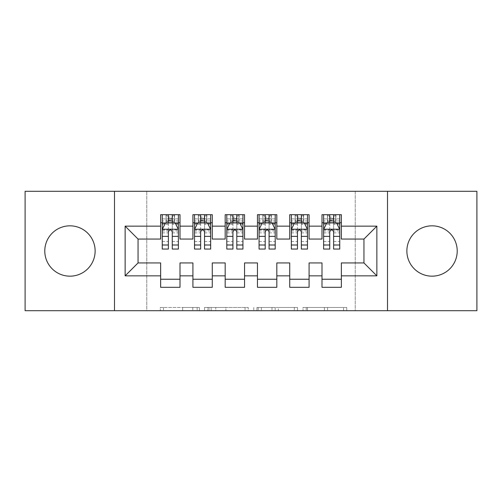 <?xml version="1.0" encoding="UTF-8"?>
<svg xmlns="http://www.w3.org/2000/svg" width="502" height="502" viewBox="0 0 502 502"><rect width="100%" height="100%" fill="white"/><g stroke="black" fill="none" stroke-linecap="round" stroke-linejoin="round"><path stroke-width="0.38" stroke-dasharray="2.51 1.88" d="M199.369 310.7L163.495 310.7L199.369 310.7L199.369 307.475L182.659 307.475L182.659 310.7L182.659 307.475L199.369 307.475L199.369 310.7L199.369 307.475L182.659 307.475L182.659 310.7L182.659 307.475L199.369 307.475L163.495 307.475L199.369 307.475M432.04 225.831A25.169 25.169 0 0 0 406.871 251A25.169 25.169 0 0 0 432.04 276.169A25.169 25.169 0 0 0 457.215 251A25.169 25.169 0 0 0 432.04 225.831M69.96 225.831A25.169 25.169 0 0 0 44.785 251A25.169 25.169 0 0 0 69.96 276.169A25.169 25.169 0 0 0 95.129 251A25.169 25.169 0 0 0 69.96 225.831M343.575 310.7L306.195 310.7L343.575 310.7L343.575 307.475L327.58 307.475L346.744 307.475L346.744 310.7L346.744 307.475L306.195 307.475L346.744 307.475L346.744 310.7L346.744 307.475L343.575 307.475L343.575 310.7M324.411 310.7L307.462 310.7L324.411 310.7L324.411 307.475L327.58 307.475L324.411 307.475L324.411 310.7L324.411 307.475L307.462 307.475L307.462 310.7L307.462 307.475L324.411 307.475L324.411 310.7M303.026 310.7L306.195 310.7L303.026 310.7L303.026 307.475L306.195 307.475L303.026 307.475L303.026 310.7M160.326 310.7L163.495 310.7L160.326 310.7L160.326 307.475L163.495 307.475L160.326 307.475L160.326 310.7M355.234 310.7L146.766 310.7L146.766 191.3L355.234 191.3L355.234 310.7L476.9 310.7L476.9 191.3L355.234 191.3L355.234 310.7M25.1 310.7L146.766 310.7L146.766 191.3L25.1 191.3L25.1 310.7M248.226 310.7L245.058 310.7L248.226 310.7L248.226 307.475L248.226 310.7M207.684 310.7L245.058 310.7L204.515 310.7L207.684 310.7L207.684 307.475L248.226 307.475L204.515 307.475L204.515 310.7L204.515 307.475L207.684 307.475L207.684 310.7M256.942 310.7L297.485 310.7L253.774 310.7L256.942 310.7L256.942 307.475L297.485 307.475L297.485 310.7L297.485 307.475L278.321 307.475L278.321 310.7M309.088 279.237L309.088 287.307L289.723 287.307L289.723 279.237L309.088 279.237L309.088 262.941L321.995 262.941L321.995 279.237L341.36 279.237L341.36 262.941L363.95 262.941L363.95 239.059L341.36 239.059L341.36 214.693L321.995 214.693L321.995 222.762L341.36 222.762M289.723 214.693L309.088 214.693L309.088 222.762L289.723 222.762L289.723 214.693M244.543 279.237L244.543 287.307L225.185 287.307L225.185 279.237L244.543 279.237L244.543 262.941L257.457 262.941L257.457 279.237L276.815 279.237L276.815 262.941L289.723 262.941L289.723 279.237M225.185 214.693L244.543 214.693L244.543 222.762L225.185 222.762L225.185 214.693M180.005 279.237L180.005 287.307L160.64 287.307L160.64 279.237L180.005 279.237L180.005 262.941L192.912 262.941L192.912 279.237L212.277 279.237L212.277 262.941L225.185 262.941L225.185 279.237M160.64 214.693L180.005 214.693L180.005 222.762L160.64 222.762L160.64 214.693M192.912 214.693L212.277 214.693L212.277 222.762L192.912 222.762L192.912 214.693M212.277 279.237L212.277 287.307L192.912 287.307L192.912 279.237M257.457 214.693L276.815 214.693L276.815 222.762L257.457 222.762L257.457 214.693M276.815 279.237L276.815 287.307L257.457 287.307L257.457 279.237M341.36 279.237L341.36 287.307L321.995 287.307L321.995 279.237M321.995 222.762L321.995 239.059L309.088 239.059L309.088 222.762M289.723 222.762L289.723 239.059L276.815 239.059L276.815 222.762M257.457 222.762L257.457 239.059L244.543 239.059L244.543 222.762M225.185 222.762L225.185 239.059L212.277 239.059L212.277 222.762M160.64 222.762L160.64 239.059L138.05 239.059L138.05 262.941L160.64 262.941L160.64 279.237M192.912 222.762L192.912 239.059L180.005 239.059L180.005 222.762M329.745 222.762L339.747 222.762L339.747 214.693L329.745 214.693L329.745 218.891L323.608 218.891L323.608 222.762L323.608 214.693L329.745 214.693M297.473 222.762L307.475 222.762L307.475 214.693L297.473 214.693L297.473 218.891L291.342 218.891L291.342 222.762L291.342 214.693L297.473 214.693M265.2 222.762L275.203 222.762L275.203 214.693L265.2 214.693L265.2 218.891L259.07 218.891L259.07 222.762L259.07 214.693L265.2 214.693M232.928 222.762L242.93 222.762L242.93 214.693L232.928 214.693L232.928 218.891L226.797 218.891L226.797 222.762L226.797 214.693L232.928 214.693M200.656 222.762L210.658 222.762L210.658 214.693L200.656 214.693L200.656 218.891L194.525 218.891L194.525 222.762L194.525 214.693L200.656 214.693M168.383 222.762L178.392 222.762L178.392 214.693L168.383 214.693L168.383 218.891L162.253 218.891L162.253 222.762L162.253 214.693L168.383 214.693M114.494 310.7L114.494 191.3M387.506 191.3L387.506 310.7M211.166 310.7L215.76 310.7L211.166 310.7L211.166 307.475L208.951 307.475L208.951 310.7L208.951 307.475L215.76 307.475L211.166 307.475L211.166 310.7M215.76 310.7L225.894 310.7L215.76 310.7L215.76 307.475L225.894 307.475L225.894 310.7L225.894 307.475L215.76 307.475L215.76 310.7M256.942 307.475L275.152 307.475L275.152 310.7L275.152 307.475L271.984 307.475L275.152 307.475L275.152 310.7L275.152 307.475L278.321 307.475M258.204 307.475L258.204 310.7L258.204 307.475M253.774 307.475L253.774 310.7L253.774 307.475M162.253 229.376L162.253 244.869L162.253 229.376L165.478 222.926L175.16 222.926L178.392 229.376L178.392 244.869L178.392 229.376M162.253 249.061L162.253 218.891L178.392 218.891L178.392 222.762L172.255 222.762M178.392 249.061L178.392 218.891L172.255 218.891L172.255 214.693M168.383 249.061L168.383 231.002L162.253 231.002M162.253 229.878L168.383 229.878L168.383 244.869L168.383 231.798C169.676 229.351 170.962 229.351 172.255 231.798L172.255 244.869L172.255 229.878L178.392 229.878M162.253 222.762L174.357 222.762L174.357 214.693L178.392 214.693M171.935 217.115L171.935 220.34L168.71 220.34L168.71 217.115L171.935 217.115L174.357 214.693L174.357 222.762L174.357 214.693L166.287 214.693L166.287 222.762L166.055 214.693L166.055 222.762M162.253 214.693L166.055 214.693M168.383 218.891L168.383 231.002M178.392 231.002L172.255 231.002L172.255 218.891M168.383 229.878L168.383 222.926M172.255 222.926L172.255 229.878M172.255 231.002L172.255 249.061M171.935 220.34L174.357 222.762L178.392 222.762M168.71 220.34L166.287 222.762M168.71 217.115L166.287 214.693M194.525 229.376L194.525 244.869L194.525 229.376L197.75 222.926L207.433 222.926L210.658 229.376L210.658 244.869L210.658 229.376M194.525 249.061L194.525 218.891L210.658 218.891L210.658 222.762L204.527 222.762M210.658 249.061L210.658 218.891L204.527 218.891L204.527 214.693M200.656 249.061L200.656 231.002L194.525 231.002M194.525 229.878L200.656 229.878L200.656 244.869L200.656 231.798C201.942 229.351 203.235 229.351 204.527 231.798L204.527 244.869L204.527 229.878L210.658 229.878M194.525 222.762L206.629 222.762L206.629 214.693L210.658 214.693M204.207 217.115L204.207 220.34L200.982 220.34L200.982 217.115L204.207 217.115L206.629 214.693L206.629 222.762L206.629 214.693L198.56 214.693L198.56 222.762L198.328 214.693L198.328 222.762M194.525 214.693L198.328 214.693M200.656 218.891L200.656 231.002M210.658 231.002L204.527 231.002L204.527 218.891M200.656 229.878L200.656 222.926M204.527 222.926L204.527 229.878M204.527 231.002L204.527 249.061M204.207 220.34L206.629 222.762L210.658 222.762M200.982 220.34L198.56 222.762M200.982 217.115L198.56 214.693M226.797 229.376L226.797 244.869L226.797 229.376L230.023 222.926L239.705 222.926L242.93 229.376L242.93 244.869L242.93 229.376M226.797 249.061L226.797 218.891L242.93 218.891L242.93 222.762L236.8 222.762M242.93 249.061L242.93 218.891L236.8 218.891L236.8 214.693M232.928 249.061L232.928 231.002L226.797 231.002M226.797 229.878L232.928 229.878L232.928 244.869L232.928 231.798C234.214 229.351 235.507 229.351 236.8 231.798L236.8 244.869L236.8 229.878L242.93 229.878M226.797 222.762L238.896 222.762L238.896 214.693L242.93 214.693M236.48 217.115L236.48 220.34L233.248 220.34L233.248 217.115L236.48 217.115L238.896 214.693L238.896 222.762L238.896 214.693L230.832 214.693L230.832 222.762L230.6 214.693L230.6 222.762M226.797 214.693L230.6 214.693M232.928 218.891L232.928 231.002M242.93 231.002L236.8 231.002L236.8 218.891M232.928 229.878L232.928 222.926M236.8 222.926L236.8 229.878M236.8 231.002L236.8 249.061M236.48 220.34L238.896 222.762L242.93 222.762M233.248 220.34L230.832 222.762M233.248 217.115L230.832 214.693M259.07 229.376L259.07 244.869L259.07 229.376L262.295 222.926L271.977 222.926L275.203 229.376L275.203 244.869L275.203 229.376M259.07 249.061L259.07 218.891L275.203 218.891L275.203 222.762L269.072 222.762M275.203 249.061L275.203 218.891L269.072 218.891L269.072 214.693M265.2 249.061L265.2 231.002L259.07 231.002M259.07 229.878L265.2 229.878L265.2 244.869L265.2 231.798C266.487 229.351 267.779 229.351 269.072 231.798L269.072 244.869L269.072 229.878L275.203 229.878M259.07 222.762L271.168 222.762L271.168 214.693L275.203 214.693M268.752 217.115L268.752 220.34L265.52 220.34L265.52 217.115L268.752 217.115L271.168 214.693L271.168 222.762L271.168 214.693L263.104 214.693L263.104 222.762L262.866 214.693L262.866 222.762M259.07 214.693L262.866 214.693M265.2 218.891L265.2 231.002M275.203 231.002L269.072 231.002L269.072 218.891M265.2 229.878L265.2 222.926M269.072 222.926L269.072 229.878M269.072 231.002L269.072 249.061M268.752 220.34L271.168 222.762L275.203 222.762M265.52 220.34L263.104 222.762M265.52 217.115L263.104 214.693M291.342 229.376L291.342 244.869L291.342 229.376L294.567 222.926L304.25 222.926L307.475 229.376L307.475 244.869L307.475 229.376M291.342 249.061L291.342 218.891L307.475 218.891L307.475 222.762L301.344 222.762M307.475 249.061L307.475 218.891L301.344 218.891L301.344 214.693M297.473 249.061L297.473 231.002L291.342 231.002M291.342 229.878L297.473 229.878L297.473 244.869L297.473 231.798C298.759 229.351 300.052 229.351 301.344 231.798L301.344 244.869L301.344 229.878L307.475 229.878M291.342 222.762L303.44 222.762L303.44 214.693L307.475 214.693M301.018 217.115L301.018 220.34L297.793 220.34L297.793 217.115L301.018 217.115L303.44 214.693L303.44 222.762L303.44 214.693L295.371 214.693L295.371 222.762L295.138 214.693L295.138 222.762M291.342 214.693L295.138 214.693M297.473 218.891L297.473 231.002M307.475 231.002L301.344 231.002L301.344 218.891M297.473 229.878L297.473 222.926M301.344 222.926L301.344 229.878M301.344 231.002L301.344 249.061M301.018 220.34L303.44 222.762L307.475 222.762M297.793 220.34L295.371 222.762M297.793 217.115L295.371 214.693M323.608 229.376L323.608 244.869L323.608 229.376L326.84 222.926L336.522 222.926L339.747 229.376L339.747 244.869L339.747 229.376M323.608 249.061L323.608 218.891L339.747 218.891L339.747 222.762L333.617 222.762M339.747 249.061L339.747 218.891L333.617 218.891L333.617 214.693M329.745 249.061L329.745 231.002L323.608 231.002M323.608 229.878L329.745 229.878L329.745 244.869L329.745 231.798C331.031 229.351 332.324 229.351 333.617 231.798L333.617 244.869L333.617 229.878L339.747 229.878M323.608 222.762L335.712 222.762L335.712 214.693L339.747 214.693M333.29 217.115L333.29 220.34L330.065 220.34L330.065 217.115L333.29 217.115L335.712 214.693L335.712 222.762L335.712 214.693L327.643 214.693L327.643 222.762L327.411 214.693L327.411 222.762M323.608 214.693L327.411 214.693M329.745 218.891L329.745 231.002M339.747 231.002L333.617 231.002L333.617 218.891M329.745 229.878L329.745 222.926M333.617 222.926L333.617 229.878M333.617 231.002L333.617 249.061M333.29 220.34L335.712 222.762L339.747 222.762M330.065 220.34L327.643 222.762M330.065 217.115L327.643 214.693M197.148 307.475L197.148 310.7L197.148 307.475M192.793 307.475L192.793 310.7L192.793 307.475M163.495 307.475L163.495 310.7L163.495 307.475M245.058 307.475L245.058 310.7L245.058 307.475M294.316 307.475L294.316 310.7L294.316 307.475M271.984 307.475L271.984 310.7L271.984 307.475M261.373 307.475L261.373 310.7L261.373 307.475M327.58 307.475L327.58 310.7L327.58 307.475M306.195 307.475L306.195 310.7L306.195 307.475M162.334 229.219L178.31 229.219M162.253 241.512L168.383 241.512M168.383 224.438L162.253 224.438M178.392 224.438L172.255 224.438M165.29 223.308L168.383 223.308M172.255 223.308L175.355 223.308M172.255 241.512L178.392 241.512M162.253 232.859L168.383 232.859M172.255 232.859L178.392 232.859M178.392 220.943L172.255 220.943M168.383 220.943L162.253 220.943M174.589 214.693L174.589 222.762M194.607 229.219L210.583 229.219M194.525 241.512L200.656 241.512M200.656 224.438L194.525 224.438M210.658 224.438L204.527 224.438M197.556 223.308L200.656 223.308M204.527 223.308L207.627 223.308M204.527 241.512L210.658 241.512M194.525 232.859L200.656 232.859M204.527 232.859L210.658 232.859M210.658 220.943L204.527 220.943M200.656 220.943L194.525 220.943M206.862 214.693L206.862 222.762M226.879 229.219L242.849 229.219M226.797 241.512L232.928 241.512M232.928 224.438L226.797 224.438M242.93 224.438L236.8 224.438M229.828 223.308L232.928 223.308M236.8 223.308L239.9 223.308M236.8 241.512L242.93 241.512M226.797 232.859L232.928 232.859M236.8 232.859L242.93 232.859M242.93 220.943L236.8 220.943M232.928 220.943L226.797 220.943M239.134 214.693L239.134 222.762M259.151 229.219L275.121 229.219M259.07 241.512L265.2 241.512M265.2 224.438L259.07 224.438M275.203 224.438L269.072 224.438M262.1 223.308L265.2 223.308M269.072 223.308L272.172 223.308M269.072 241.512L275.203 241.512M259.07 232.859L265.2 232.859M269.072 232.859L275.203 232.859M275.203 220.943L269.072 220.943M265.2 220.943L259.07 220.943M271.4 214.693L271.4 222.762M291.417 229.219L307.393 229.219M291.342 241.512L297.473 241.512M297.473 224.438L291.342 224.438M307.475 224.438L301.344 224.438M294.373 223.308L297.473 223.308M301.344 223.308L304.444 223.308M301.344 241.512L307.475 241.512M291.342 232.859L297.473 232.859M301.344 232.859L307.475 232.859M307.475 220.943L301.344 220.943M297.473 220.943L291.342 220.943M303.672 214.693L303.672 222.762M323.69 229.219L339.666 229.219M323.608 241.512L329.745 241.512M329.745 224.438L323.608 224.438M339.747 224.438L333.617 224.438M326.645 223.308L329.745 223.308M333.617 223.308L336.71 223.308M333.617 241.512L339.747 241.512M323.608 232.859L329.745 232.859M333.617 232.859L339.747 232.859M339.747 220.943L333.617 220.943M329.745 220.943L323.608 220.943M335.945 214.693L335.945 222.762M162.253 244.869L168.383 244.869M172.255 244.869L178.392 244.869M194.525 244.869L200.656 244.869M204.527 244.869L210.658 244.869M226.797 244.869L232.928 244.869M236.8 244.869L242.93 244.869M259.07 244.869L265.2 244.869M269.072 244.869L275.203 244.869M291.342 244.869L297.473 244.869M301.344 244.869L307.475 244.869M323.608 244.869L329.745 244.869M333.617 244.869L339.747 244.869"/><path stroke-width="0.75" d="M432.04 225.831A25.169 25.169 0 0 0 406.871 251A25.169 25.169 0 0 0 432.04 276.169A25.169 25.169 0 0 0 457.215 251A25.169 25.169 0 0 0 432.04 225.831M69.96 225.831A25.169 25.169 0 0 0 44.785 251A25.169 25.169 0 0 0 69.96 276.169A25.169 25.169 0 0 0 95.129 251A25.169 25.169 0 0 0 69.96 225.831M387.506 310.7L476.9 310.7L476.9 191.3L387.506 191.3L387.506 310.7L114.494 310.7L114.494 191.3L25.1 191.3L25.1 310.7L114.494 310.7M387.506 191.3L114.494 191.3M125.142 275.849L125.142 226.151L160.64 226.151L160.64 239.059L138.05 239.059L138.05 262.941L125.142 275.849L160.64 275.849L160.64 287.307L180.005 287.307L180.005 275.849L192.912 275.849L192.912 287.307L212.277 287.307L212.277 275.849L225.185 275.849L225.185 287.307L244.543 287.307L244.543 275.849L257.457 275.849L257.457 287.307L276.815 287.307L276.815 275.849L289.723 275.849L289.723 287.307L309.088 287.307L309.088 275.849L321.995 275.849L321.995 287.307L341.36 287.307L341.36 262.941L363.95 262.941L363.95 239.059L341.36 239.059L341.36 226.151L376.858 226.151L376.858 275.849L341.36 275.849M341.36 226.151L341.36 214.693L321.995 214.693L321.995 226.151L309.088 226.151L309.088 214.693L289.723 214.693L289.723 226.151L276.815 226.151L276.815 214.693L257.457 214.693L257.457 226.151L244.543 226.151L244.543 214.693L225.185 214.693L225.185 226.151L212.277 226.151L212.277 214.693L192.912 214.693L192.912 226.151L180.005 226.151L180.005 214.693L160.64 214.693L160.64 226.151M309.088 275.849L309.088 262.941L321.995 262.941L321.995 275.849M376.858 226.151L363.95 239.059M276.815 275.849L276.815 262.941L289.723 262.941L289.723 275.849M321.995 226.151L321.995 239.059L309.088 239.059L309.088 226.151M244.543 275.849L244.543 262.941L257.457 262.941L257.457 275.849M289.723 226.151L289.723 239.059L276.815 239.059L276.815 226.151M212.277 275.849L212.277 262.941L225.185 262.941L225.185 275.849M257.457 226.151L257.457 239.059L244.543 239.059L244.543 226.151M180.005 275.849L180.005 262.941L192.912 262.941L192.912 275.849M225.185 226.151L225.185 239.059L212.277 239.059L212.277 226.151M138.05 262.941L160.64 262.941L160.64 275.849M192.912 226.151L192.912 239.059L180.005 239.059L180.005 226.151M321.995 222.762L323.608 222.762M339.747 222.762L341.36 222.762M289.723 222.762L291.342 222.762M307.475 222.762L309.088 222.762M257.457 222.762L259.07 222.762M275.203 222.762L276.815 222.762M225.185 222.762L226.797 222.762M242.93 222.762L244.543 222.762M192.912 222.762L194.525 222.762M210.658 222.762L212.277 222.762M160.64 222.762L162.253 222.762M178.392 222.762L180.005 222.762M160.64 279.237L180.005 279.237M192.912 279.237L212.277 279.237M225.185 279.237L244.543 279.237M257.457 279.237L276.815 279.237M289.723 279.237L309.088 279.237M321.995 279.237L341.36 279.237M125.142 226.151L138.05 239.059M363.95 262.941L376.858 275.849M172.255 218.891L168.383 218.891M178.392 245.02L172.255 245.02L172.255 249.061L178.392 249.061L178.392 229.376L175.16 222.926L165.478 222.926L162.253 229.376L162.253 249.061L168.383 249.061L168.383 245.02L162.253 245.02M162.253 229.376L162.253 214.693M178.392 229.376L178.392 214.693M168.383 222.926L168.383 214.693M172.255 214.693L172.255 222.926M172.255 245.02L172.255 231.798C170.969 229.314 169.676 229.314 168.383 231.798L168.383 245.02M172.255 222.762L168.383 222.762M204.527 218.891L200.656 218.891M210.658 245.02L204.527 245.02L204.527 249.061L210.658 249.061L210.658 229.376L207.433 222.926L197.75 222.926L194.525 229.376L194.525 249.061L200.656 249.061L200.656 245.02L194.525 245.02M194.525 229.376L194.525 214.693M210.658 229.376L210.658 214.693M200.656 222.926L200.656 214.693M204.527 214.693L204.527 222.926M204.527 245.02L204.527 231.798C203.241 229.314 201.948 229.314 200.656 231.798L200.656 245.02M204.527 222.762L200.656 222.762M236.8 218.891L232.928 218.891M242.93 245.02L236.8 245.02L236.8 249.061L242.93 249.061L242.93 229.376L239.705 222.926L230.023 222.926L226.797 229.376L226.797 249.061L232.928 249.061L232.928 245.02L226.797 245.02M226.797 229.376L226.797 214.693M242.93 229.376L242.93 214.693M232.928 222.926L232.928 214.693M236.8 214.693L236.8 222.926M236.8 245.02L236.8 231.798C235.513 229.314 234.221 229.314 232.928 231.798L232.928 245.02M236.8 222.762L232.928 222.762M269.072 218.891L265.2 218.891M275.203 245.02L269.072 245.02L269.072 249.061L275.203 249.061L275.203 229.376L271.977 222.926L262.295 222.926L259.07 229.376L259.07 249.061L265.2 249.061L265.2 245.02L259.07 245.02M259.07 229.376L259.07 214.693M275.203 229.376L275.203 214.693M265.2 222.926L265.2 214.693M269.072 214.693L269.072 222.926M269.072 245.02L269.072 231.798C267.786 229.314 266.493 229.314 265.2 231.798L265.2 245.02M269.072 222.762L265.2 222.762M301.344 218.891L297.473 218.891M307.475 245.02L301.344 245.02L301.344 249.061L307.475 249.061L307.475 229.376L304.25 222.926L294.567 222.926L291.342 229.376L291.342 249.061L297.473 249.061L297.473 245.02L291.342 245.02M291.342 229.376L291.342 214.693M307.475 229.376L307.475 214.693M297.473 222.926L297.473 214.693M301.344 214.693L301.344 222.926M301.344 245.02L301.344 231.798C300.052 229.314 298.765 229.314 297.473 231.798L297.473 245.02M301.344 222.762L297.473 222.762M333.617 218.891L329.745 218.891M339.747 245.02L333.617 245.02L333.617 249.061L339.747 249.061L339.747 229.376L336.522 222.926L326.84 222.926L323.608 229.376L323.608 249.061L329.745 249.061L329.745 245.02L323.608 245.02M323.608 229.376L323.608 214.693M339.747 229.376L339.747 214.693M329.745 222.926L329.745 214.693M333.617 214.693L333.617 222.926M333.617 245.02L333.617 231.798C332.324 229.314 331.038 229.314 329.745 231.798L329.745 245.02M333.617 222.762L329.745 222.762M178.31 229.219L162.334 229.219M162.253 223.308L165.29 223.308M175.355 223.308L178.392 223.308M168.383 236.367L162.253 236.367M178.392 236.367L172.255 236.367M172.255 220.943L168.383 220.943M210.583 229.219L194.607 229.219M194.525 223.308L197.556 223.308M207.627 223.308L210.658 223.308M200.656 236.367L194.525 236.367M210.658 236.367L204.527 236.367M204.527 220.943L200.656 220.943M242.849 229.219L226.879 229.219M226.797 223.308L229.828 223.308M239.9 223.308L242.93 223.308M232.928 236.367L226.797 236.367M242.93 236.367L236.8 236.367M236.8 220.943L232.928 220.943M275.121 229.219L259.151 229.219M259.07 223.308L262.1 223.308M272.172 223.308L275.203 223.308M265.2 236.367L259.07 236.367M275.203 236.367L269.072 236.367M269.072 220.943L265.2 220.943M307.393 229.219L291.417 229.219M291.342 223.308L294.373 223.308M304.444 223.308L307.475 223.308M297.473 236.367L291.342 236.367M307.475 236.367L301.344 236.367M301.344 220.943L297.473 220.943M339.666 229.219L323.69 229.219M323.608 223.308L326.645 223.308M336.71 223.308L339.747 223.308M329.745 236.367L323.608 236.367M339.747 236.367L333.617 236.367M333.617 220.943L329.745 220.943"/></g></svg>
